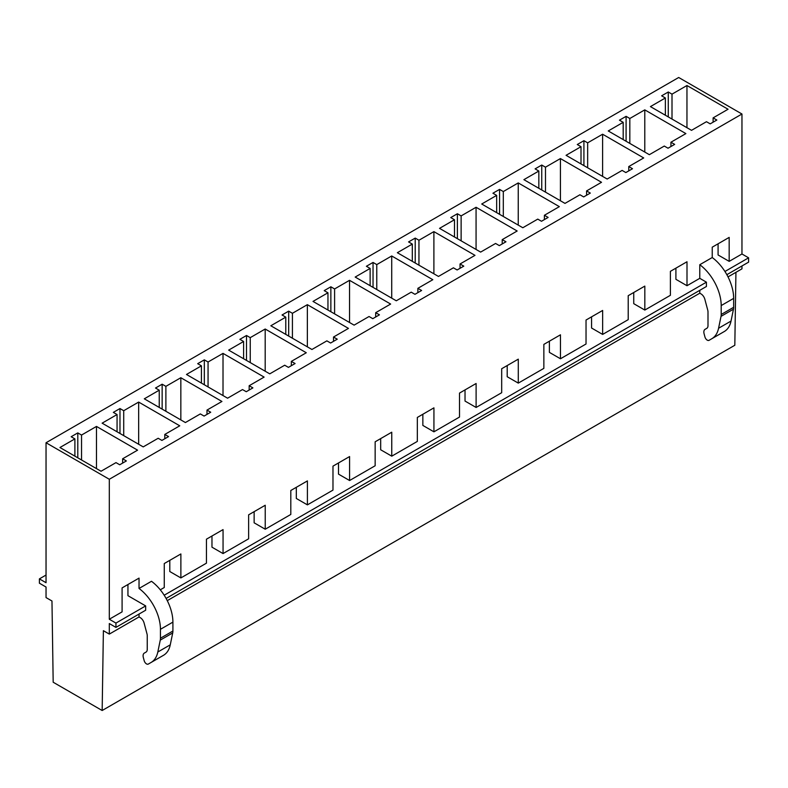 <?xml version="1.0" encoding="UTF-8"?>
<svg xmlns="http://www.w3.org/2000/svg" width="788" height="788" viewBox="0 0 788 788"><rect width="100%" height="100%" fill="white"/><g stroke="black" fill="none" stroke-linecap="round" stroke-linejoin="round"><path stroke-width="1.18" d="M46.039 442.748L46.039 582.716L39.4 578.885L39.4 583.199L46.039 587.03L46.039 597.58L51.969 600.998L53.18 682.231L102.164 710.51L103.386 630.686L109.305 634.104L109.305 623.554L115.944 627.396L115.944 623.081L109.305 619.24L109.305 479.271L46.039 442.748L678.695 77.49L741.961 114.014L109.305 479.271M686.959 127.705L686.959 85.518L728.053 109.246L713.11 117.875L716.844 120.032L710.205 123.864L706.462 121.707L691.519 130.335L650.425 106.607L665.367 97.978L661.634 95.821L668.273 91.989L672.006 94.146L686.959 85.518M672.006 119.077L672.006 94.146M644.781 152.054L644.781 109.867L685.875 133.596L670.933 142.224L674.666 144.381L668.027 148.213L664.284 146.056L649.342 154.684L608.247 130.956L623.19 122.327L619.457 120.17L626.096 116.338L629.829 118.495L644.781 109.867M629.829 143.426L629.829 118.495M602.603 176.404L602.603 134.216L643.697 157.945L628.755 166.573L632.488 168.731L625.849 172.562L622.116 170.405L607.164 179.034L566.07 155.315L581.012 146.686L577.279 144.529L583.918 140.688L587.661 142.845L602.603 134.216M587.661 167.775L587.661 142.845M560.426 200.753L560.426 158.565L601.52 182.294L586.577 190.923L590.31 193.08L583.672 196.921L579.938 194.764L564.986 203.393L523.892 179.664L538.834 171.035L535.101 168.878L541.74 165.037L545.483 167.194L560.426 158.565M545.483 192.124L545.483 167.194M518.248 225.102L518.248 182.924L559.342 206.643L544.4 215.272L548.133 217.429L541.494 221.27L537.761 219.113L522.808 227.742L481.714 204.013L496.657 195.385L492.924 193.227L499.562 189.396L503.305 191.553L518.248 182.924M503.305 216.473L503.305 191.553M476.07 249.451L476.07 207.274L517.164 231.002L502.222 239.631L505.955 241.788L499.316 245.62L495.583 243.462L480.641 252.091L439.537 228.362L454.479 219.734L450.746 217.577L457.385 213.745L461.128 215.902L476.07 207.274M461.128 240.823L461.128 215.902M433.892 273.8L433.892 231.623L474.987 255.351L460.044 263.98L463.787 266.137L457.139 269.969L453.405 267.812L438.463 276.44L397.359 252.712L412.311 244.083L408.568 241.926L415.217 238.094L418.95 240.251L433.892 231.623M418.95 265.172L418.95 240.251M391.715 298.15L391.715 255.972L432.819 279.701L417.867 288.329L421.61 290.486L414.961 294.318L411.228 292.161L396.285 300.789L355.181 277.061L370.133 268.432L366.39 266.275L373.039 262.443L376.772 264.601L391.715 255.972M376.772 289.531L376.772 264.601M349.537 322.509L349.537 280.321L390.641 304.05L375.689 312.678L379.432 314.836L372.783 318.667L369.05 316.51L354.108 325.139L313.013 301.41L327.956 292.781L324.213 290.624L330.861 286.793L334.595 288.95L349.537 280.321M334.595 313.88L334.595 288.95M307.359 346.858L307.359 304.67L348.463 328.399L333.521 337.028L337.254 339.185L330.615 343.016L326.872 340.859L311.93 349.488L270.836 325.769L285.778 317.14L282.045 314.983L288.684 311.142L292.417 313.299L307.359 304.67M292.417 338.229L292.417 313.299M265.192 371.207L265.192 329.02L306.286 352.748L291.343 361.377L295.076 363.534L288.438 367.375L284.695 365.218L269.752 373.847L228.658 350.118L243.6 341.49L239.867 339.332L246.506 335.491L250.239 337.648L265.192 329.02M250.239 362.579L250.239 337.648M223.014 395.556L223.014 353.379L264.108 377.097L249.166 385.726L252.899 387.883L246.26 391.725L242.517 389.567L227.574 398.196L186.48 374.467L201.423 365.839L197.689 363.682L204.328 359.85L208.062 362.007L223.014 353.379M208.062 386.928L208.062 362.007M180.836 419.906L180.836 377.728L221.93 401.456L206.988 410.085L210.721 412.232L204.082 416.074L200.339 413.917L185.397 422.545L144.303 398.817L159.245 390.188L155.512 388.031L162.151 384.199L165.884 386.356L180.836 377.728M165.884 411.277L165.884 386.356M138.658 444.255L138.658 402.077L179.753 425.806L164.81 434.434L168.543 436.591L161.904 440.423L158.171 438.266L143.219 446.894L102.125 423.166L117.067 414.537L113.334 412.38L119.973 408.548L123.716 410.706L138.658 402.077M123.716 435.626L123.716 410.706M675.907 268.147L675.907 279.316L686.998 285.719L699.783 278.331L699.783 264.719L712.234 257.528L712.234 247.176L729.176 237.395L729.176 261.37L718.085 254.967L718.085 243.797M713.11 122.189L713.11 117.875M670.933 146.538L670.933 142.224M591.561 316.855L591.561 328.015L602.643 334.417L628.213 319.652L628.213 295.687L644.82 286.103L644.82 310.068L633.739 303.666L633.739 292.496M628.755 170.888L628.755 166.573M586.577 195.237L586.577 190.923M507.206 365.553L507.206 376.723L518.287 383.116L543.858 368.36L543.858 344.386L560.465 334.801L560.465 358.767L549.384 352.374L549.384 341.204M544.4 219.586L544.4 215.272M502.222 243.945L502.222 239.631M422.851 414.252L422.851 425.421L433.932 431.824L459.502 417.059L459.502 393.094L476.11 383.5L476.11 407.465L465.028 401.072L465.028 389.902M460.044 268.294L460.044 263.98M417.867 292.644L417.867 288.329M338.495 462.95L338.495 474.12L349.586 480.522L375.157 465.757L375.157 441.792L391.754 432.208L391.754 456.173L380.673 449.771L380.673 438.601M375.689 316.993L375.689 312.678M333.521 341.342L333.521 337.028M254.14 511.658L254.14 522.818L265.231 529.221L290.802 514.456L290.802 490.491L307.409 480.907L307.409 504.872L296.318 498.469L296.318 487.299M291.343 365.691L291.343 361.377M249.166 390.04L249.166 385.726M169.794 560.357L169.794 571.527L180.876 577.919L206.446 563.164L206.446 539.189L223.053 529.605L223.053 553.57L211.972 547.177L211.972 536.007M206.988 414.389L206.988 410.085M164.81 438.749L164.81 434.434M686.998 285.719L686.998 261.754L670.391 271.338L670.391 295.303L644.82 310.068M602.643 334.417L602.643 310.452L586.036 320.036L586.036 344.001L560.465 358.767M518.287 383.116L518.287 359.151L501.68 368.735L501.68 392.71L476.11 407.465M433.932 431.824L433.932 407.849L417.335 417.443L417.335 441.408L391.754 456.173M349.586 480.522L349.586 456.557L332.979 466.141L332.979 490.106L307.409 504.872M265.231 529.221L265.231 505.256L248.624 514.84L248.624 538.805L223.053 553.57M180.876 577.919L180.876 553.954L164.268 563.538L164.268 587.513L160.279 589.808M119.973 433.469L119.973 408.548M117.067 431.794L117.067 414.537M162.151 409.12L162.151 384.199M159.245 407.445L159.245 390.188M204.328 384.771L204.328 359.85M201.423 383.096L201.423 365.839M246.506 360.421L246.506 335.491M243.6 358.747L243.6 341.49M288.684 336.072L288.684 311.142M285.778 334.388L285.778 317.14M330.861 311.723L330.861 286.793M327.956 310.039L327.956 292.781M373.039 287.374L373.039 262.443M370.133 285.689L370.133 268.432M415.217 263.015L415.217 238.094M412.311 261.34L412.311 244.083M457.385 238.666L457.385 213.745M454.479 236.991L454.479 219.734M499.562 214.316L499.562 189.396M496.657 212.642L496.657 195.385M541.74 189.967L541.74 165.037M538.834 188.293L538.834 171.035M583.918 165.618L583.918 140.688M581.012 163.943L581.012 146.686M626.096 141.269L626.096 116.338M623.19 139.584L623.19 122.327M668.273 116.919L668.273 91.989M665.367 115.235L665.367 97.978M735.933 272.323L734.82 345.252L102.164 710.51M741.961 265.97L741.961 268.846L728.014 276.893M699.783 290.319L699.783 293.195L700.946 293.865A5.871 3.388 60 0 1 704.846 299.273L707.752 310.176A5.88 3.398 60 0 1 707.998 311.959L707.998 325.641A5.93 3.428 60 0 1 706.787 328.34L705.063 329.335A5.871 3.388 60 0 0 704.098 333.807L704.935 336.919A3.526 2.029 60 0 0 707.269 340.16A3.556 2.059 60 0 0 709.042 340.327L724.27 331.531A35.224 20.34 60 0 0 731.028 321.071L733.47 309.172A11.751 6.787 60 0 0 733.658 307.29L733.658 298.376A35.224 20.34 60 0 0 712.234 257.528M699.783 293.195L167.263 600.643M139.033 614.069L139.033 616.945L140.195 617.615A5.871 3.388 60 0 1 144.096 623.022L147.001 633.916A5.88 3.398 60 0 1 147.248 635.699L147.248 649.381A5.93 3.428 60 0 1 146.036 652.09L144.312 653.085A5.871 3.388 60 0 0 143.347 657.556L144.174 660.659A3.526 2.029 60 0 0 146.519 663.91A3.556 2.059 60 0 0 148.292 664.077L163.52 655.281A35.224 20.34 60 0 0 170.267 644.82L172.72 632.922A11.751 6.787 60 0 0 172.907 631.03L172.907 622.116A35.224 20.34 60 0 0 151.483 581.278L139.033 588.469L139.033 578.116L122.091 587.897L122.091 611.862L109.305 619.24M139.033 616.945L109.305 634.104M724.94 271.486L748.6 257.824L748.6 262.138L726.851 274.687M699.783 278.331L706.422 282.173L706.422 286.487L166.101 598.437M127.942 584.519L127.942 595.679L145.672 605.913L145.672 610.227L115.944 627.396M706.422 282.173L164.19 595.226M145.672 605.913L115.944 623.081M748.6 257.824L741.961 253.982L741.961 114.014M729.176 261.37L741.961 253.982M46.039 575.043L39.4 578.885M77.795 432.898L81.538 435.055L96.481 426.426L137.575 450.155L122.632 458.783L126.366 460.941L119.727 464.772L115.994 462.615L101.041 471.244L59.947 447.515L74.89 438.886L71.156 436.729L77.795 432.898L77.795 457.818M74.89 456.144L74.89 438.886M122.632 463.098L122.632 458.783M81.538 459.975L81.538 435.055M96.481 468.604L96.481 426.426M699.783 264.719A35.224 20.34 60 0 1 721.197 305.567L733.658 298.376M733.658 307.29L721.197 314.481L721.197 305.567M721.197 314.481A11.751 6.787 60 0 1 721.02 316.362L733.47 309.172M731.028 321.071L718.567 328.261L721.02 316.362M718.567 328.261A35.224 20.34 60 0 1 711.82 338.722M721.493 333.137L709.042 340.327L721.493 333.137A3.556 2.059 60 0 1 721.483 333.147M139.033 588.469A35.224 20.34 60 0 1 160.447 629.307L172.907 622.116M172.907 631.03L160.447 638.221L160.447 629.307M160.447 638.221A11.751 6.787 60 0 1 160.269 640.112L172.72 632.922M170.267 644.82L157.817 652.011L160.269 640.112M157.817 652.011A35.224 20.34 60 0 1 151.069 662.472M160.742 656.887L148.292 664.077L160.742 656.887A3.556 2.059 60 0 1 160.732 656.887"/></g></svg>
